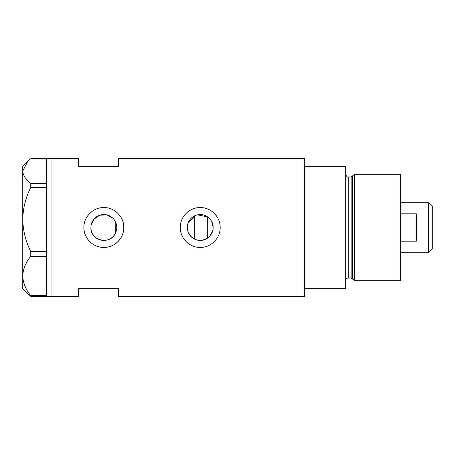 <?xml version="1.0" encoding="UTF-8"?>
<svg xmlns="http://www.w3.org/2000/svg" width="455" height="455" viewBox="0 0 455 455"><rect width="100%" height="100%" fill="white"/><g stroke="black" fill="none" stroke-linecap="round" stroke-linejoin="round"><path stroke-width="0.68" d="M197.55 214.845L207.668 216.921L207.668 238.079L202.407 240.251L196.696 239.944L191.709 237.237L188.364 232.664M187.773 231.009L187.409 229.269M116.395 230.622L115.923 232.124M209.954 236.02L212.786 230.571M213.156 227.5A12.933 12.933 0 0 0 200.223 214.567A12.933 12.933 0 0 0 187.284 227.5A12.933 12.933 0 0 0 200.223 240.433A12.933 12.933 0 0 0 213.156 227.5L211.694 221.534M90.909 227.5A12.933 12.933 0 0 0 103.842 240.433A12.933 12.933 0 0 0 116.776 227.5A12.933 12.933 0 0 0 103.842 214.567A12.933 12.933 0 0 0 90.909 227.5C90.141 240.536 109.894 245.353 115.274 233.551L115.274 221.448M83.999 225.538A19.94 19.94 0 0 0 83.902 227.5C83.68 238.221 93.116 247.662 103.837 247.44C114.546 247.662 124.005 238.238 123.783 227.5C124.01 216.779 114.546 207.332 103.848 207.56C93.116 207.338 83.68 216.779 83.902 227.5A19.94 19.94 0 0 0 103.842 247.44A19.94 19.94 0 0 0 123.396 223.593M180.282 227.5C180.061 238.221 189.496 247.662 200.217 247.44C210.927 247.662 220.385 238.238 220.163 227.5C220.391 216.779 210.927 207.332 200.228 207.56C189.496 207.338 180.061 216.779 180.282 227.5A19.94 19.94 0 0 1 180.379 225.538M219.776 231.413A19.94 19.94 0 0 0 219.776 223.593M30.769 183.325L46.677 183.325L46.677 158.374L78.584 158.374L78.584 166.348L118.465 166.348L118.465 158.374L304.446 158.374L304.446 288.652L345.652 288.652L345.652 166.348L304.446 166.348L304.446 296.626L118.465 296.626L118.465 288.652L78.584 288.652L78.584 296.626L51.995 296.626L51.995 158.374L51.995 296.626L30.769 296.364L30.769 295.682C25.725 289.517 23.051 282.953 22.75 275.98C23.012 269.11 25.685 262.541 30.769 256.279L30.769 251.513C25.725 241.486 23.051 230.799 22.75 219.464C23.012 208.282 25.685 197.601 30.769 187.414L30.769 183.325C25.696 179.418 23.023 175.3 22.75 170.983L27.766 161.337L30.769 158.636L46.677 158.636M112.692 218.07L106.601 214.862L99.685 215.249L93.997 219.105L91.085 225.356M115.923 222.87L116.395 224.378M188.364 222.336L195.855 215.323M46.677 183.325L46.677 187.414L30.769 187.414M30.769 251.513L46.677 251.513L46.677 187.414M46.677 251.513L46.677 256.279L30.769 256.279M30.769 295.682L46.677 295.682L46.677 256.279M46.677 295.682L46.677 296.364M27.766 161.337L22.75 166.348L22.75 288.652L30.769 296.364M351.158 278.016L348.314 278.016L348.314 176.984L351.158 176.984L351.158 278.016L352.443 279L352.443 176L354.627 174.328L354.627 280.672L400.343 280.672L400.343 174.328L354.627 174.328M428.53 202.242L432.25 205.961L432.25 249.039L428.53 252.758L428.53 202.242L400.343 202.242M400.343 241.19L416.297 241.19L416.297 213.81L400.343 213.81M194.37 215.966L194.37 239.034M348.314 278.016C346.699 278.176 345.811 279.057 345.652 280.672M348.314 176.984C347.461 177.467 346.573 176.58 345.652 174.328M351.158 176.984L352.443 176M352.443 279L354.627 280.672M428.53 252.758L400.343 252.758"/></g></svg>
